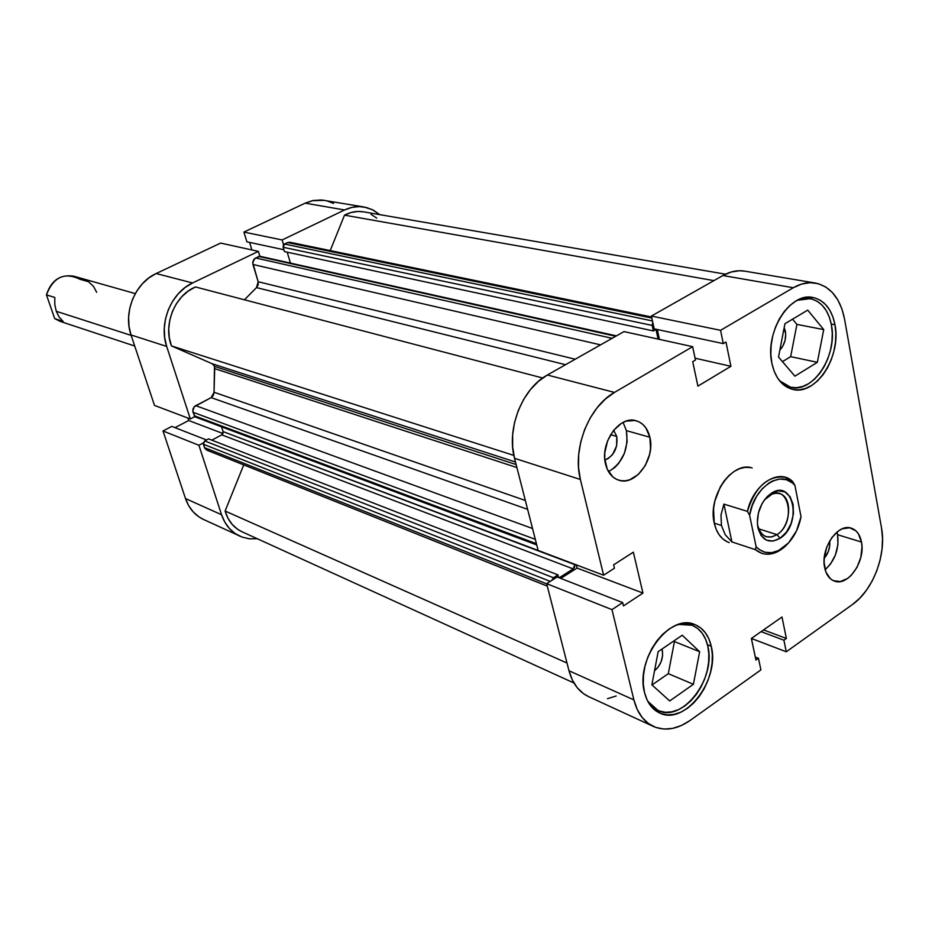 <?xml version="1.0" encoding="UTF-8"?>
<svg xmlns="http://www.w3.org/2000/svg" width="929" height="929" viewBox="0 0 929 929"><rect width="100%" height="100%" fill="white"/><g stroke="black" fill="none" stroke-linecap="round" stroke-linejoin="round"><path stroke-width="1.39" d="M283.577 244.838L282.137 239.961L344.566 209.977L351.859 207.399L359.302 206.586L366.583 207.539L373.435 210.209L379.787 214.645L372.401 209.675L364.087 207.004C357.526 205.936 351.023 206.935 344.566 209.977L305.176 203.149L243.921 232.076L246.859 241.819L283.902 249.738L246.859 241.819L243.921 232.076L282.137 239.961L344.566 209.977L305.176 203.149L243.921 232.076L282.137 239.961L283.577 244.838M239.74 536.126C231.089 531.992 225.027 524.862 221.555 514.736L185.498 498.548L221.555 514.736L198.911 445.27L163.005 430.975L171.807 426.399L206.528 439.974L171.807 426.399L163.005 430.975L185.498 498.548C188.947 508.395 194.927 515.363 203.451 519.427L242.097 537.09L249.529 538.82L257.298 538.739L249.123 538.774L241.854 537.008L235.223 533.571L229.475 528.589L224.864 522.226L221.555 514.736L198.911 445.27L203.288 442.947L198.911 445.27L163.005 430.975L185.498 498.548L188.773 505.84L193.337 512.042L198.992 516.919L203.579 519.485M194.753 416.668L190.329 418.967L166.674 346.424L164.665 337.494L164.282 328.134L165.536 318.705L168.381 309.578L172.713 301.135L178.345 293.692L185.045 287.56L192.558 282.973L258.39 251.364L259.865 256.276L258.39 251.364L220.637 243.073L156.165 273.532L148.814 277.957L142.265 283.879L136.772 291.067L132.557 299.243L129.805 308.08L128.608 317.219L129.015 326.3L131.024 334.951L154.493 405.416L190.329 418.967L166.674 346.424L131.024 334.951L154.493 405.416L190.329 418.967L194.753 416.668M187.913 418.05L188.715 420.512L175 427.654L188.715 420.512L222.96 433.529L188.715 420.512L187.913 418.05M333.569 203.439L326.822 200.827M324.511 200.339L312.341 200.676L305.176 203.149L313.34 200.467L321.643 199.979L364.087 207.004M249.611 242.411L251.875 249.936L249.611 242.411M192.558 282.973L258.39 251.364L220.637 243.073L156.165 273.532L192.558 282.973L156.165 273.532C135.146 282.846 122.976 312.469 131.024 334.951L166.674 346.424C158.557 323.269 171.087 292.658 192.558 282.973M831.42 324.918C837.9 355.284 813.038 393.664 790.591 387.23L779.512 380.727L785.133 385.117L790.73 387.254L796.71 387.707L802.83 386.441L808.857 383.549L814.57 379.125L819.773 373.353L824.255 366.456L827.855 358.699L830.445 350.349L831.943 341.721L832.268 333.139L831.42 324.918C828.354 310.019 821.282 301.263 810.193 298.662L797.279 300.299L805.931 298.348L811.9 299.045L817.415 301.414L822.304 305.386L826.345 310.774L829.434 317.37L831.42 324.918M707.793 646.096C716.445 678.344 682.327 723.099 658.011 710.441L647.757 701.267L654.004 708.095L659.416 711.022L665.431 712.276L671.818 711.835L678.333 709.721L684.719 706.052L690.735 700.942L696.181 694.613L700.849 687.297L704.565 679.262L707.19 670.819L708.63 662.261L708.839 653.923L707.793 646.096C705.297 635.552 700.036 628.596 692.024 625.24L678.472 624.427L686.508 623.905L692.442 625.403L697.714 628.527L702.138 633.148L705.529 639.082L707.793 646.096M616.751 436.444L610.585 434.679L616.751 436.444L616.624 445.932L612.466 454.676L608.077 458.624L604.872 460.006C614.034 455.86 617.994 447.999 616.751 436.444L613.651 430.255L616.751 436.444M626.413 430.638L623.08 422.405L626.413 430.638L649.87 437.245L626.413 430.638C628.794 449.067 622.836 462.758 608.53 471.7L614.998 467.333L618.714 463.339L624.416 453.306L627.11 441.844L626.413 430.638M605.58 464.163C599.681 442.912 619.515 415.019 636.168 420.756C643.135 422.939 647.699 428.432 649.87 437.245L645.864 427.863L642.775 424.379L639.106 421.882L634.983 420.477L626.053 421.162L621.582 423.229L613.5 430.452L607.601 440.787L604.814 452.644L604.744 458.566L607.264 469.226L612.919 476.983L616.659 479.387L620.804 480.676L625.217 480.804L629.711 479.782L638.281 474.487L645.249 465.615L649.58 454.49L650.544 448.602L649.87 437.245C655.56 458.671 635.482 486.494 618.633 480.154C612.095 477.889 607.752 472.559 605.58 464.163M837.621 534.732L836.983 532.062L837.621 534.732L861.485 542.037L837.621 534.732C839.235 548.795 835.066 560.466 825.138 569.721L830.514 564.042L835.438 554.927L837.923 544.638L837.621 534.732M824.65 567.596C820.284 548.714 837.737 522.981 851.219 528.136C856.573 529.96 859.987 534.593 861.485 542.037L858.442 533.896L856.004 530.923L849.733 527.788L842.417 528.752L838.713 530.761L831.943 537.461L826.88 546.844L824.313 557.435L824.116 562.672L825.893 572.009L830.317 578.662L833.301 580.648L840.269 581.577L847.62 578.442L851.103 575.481L857.014 567.352L860.835 557.33L861.984 546.914L861.485 542.037C865.677 561.011 848.154 586.629 834.544 581.136C829.458 579.278 826.16 574.761 824.65 567.596M834.974 324.744L831.258 324.035L834.974 324.744L832.907 316.917L829.725 310.077L825.533 304.48L820.481 300.369L814.756 297.895L808.578 297.187L802.18 298.267L795.816 301.112L789.72 305.629L784.157 311.645L779.338 318.926L775.471 327.194L772.696 336.101L771.14 345.298L770.849 354.425L771.848 363.111C764.695 331.967 790.103 291.869 812.968 297.501C824.464 300.195 831.803 309.276 834.974 324.744C841.662 356.248 815.883 396.044 792.623 389.356C782.009 386.452 775.088 377.697 771.848 363.111L774.078 371.008L777.445 377.824L781.812 383.282L787.002 387.184L792.809 389.402L798.998 389.855L805.338 388.543L811.586 385.535L817.508 380.948L822.885 374.956L827.53 367.814L831.258 359.755L833.952 351.104L835.496 342.162L835.845 333.267L834.974 324.744M711.254 646.236L707.468 644.738L711.254 646.236L708.92 638.966L705.401 632.823L700.838 628.027L695.368 624.787L689.225 623.231L682.606 623.429L675.801 625.414L669.043 629.084L662.621 634.344L656.78 640.975L651.763 648.709L647.768 657.267L644.97 666.279L643.46 675.406L643.309 684.267L644.529 692.523C635.018 659.346 670.099 612.722 694.904 624.602C703.218 628.074 708.664 635.297 711.254 646.236C720.207 679.68 684.824 726.118 659.625 712.973C652.135 709.442 647.107 702.626 644.529 692.523L647.048 699.839L650.764 705.924L655.514 710.569L661.123 713.588L667.359 714.877L673.978 714.413L680.713 712.229L687.332 708.409L693.58 703.102L699.212 696.541L704.043 688.958L707.898 680.62L710.615 671.864L712.113 663.004L712.334 654.353L711.254 646.236M750.458 467.554L745.163 467.357L739.705 468.634L734.282 471.34L729.114 475.393L724.411 480.618L720.358 486.819L714.819 501.161L713.553 508.72L714.262 523.155C707.457 496.504 732.238 460.772 752.142 467.949L752.037 467.914M662.249 649.894L661.32 649.51L662.249 649.894C663.48 658.185 660.902 665.141 654.539 670.761L658.162 667.092L661.158 661.657L662.598 655.63L662.249 649.894M785.377 331.305L783.542 330.945L785.377 331.305C786.387 338.609 784.54 344.868 779.849 350.082L782.868 346.041L785.086 340.328L785.702 334.219L784.192 327.577L785.377 331.305M744.919 271.175L739.449 270.745L731.158 272.023L722.901 275.53L651.392 316.057L654.19 328.854L723.285 343.614L720.567 330.318L793.308 287.735L801.681 284.03L810.088 282.671L818.182 283.659L825.66 286.945L832.245 292.38L837.714 299.73L841.848 308.695L844.519 318.949L881.54 528.136L882.527 538.356L882.039 549.167L880.077 560.164L876.732 570.952L872.11 581.124L866.385 590.333L859.766 598.218L852.485 604.489L786.271 651.775L783.902 640.209L786.364 638.455L781.997 617.007L751.364 638.467L755.939 660.043L758.447 658.266L760.909 669.89L690.108 720.451L681.468 725.479L672.642 728.394L663.98 729.056L655.793 727.419L648.419 723.505L642.136 717.455L637.236 709.489L633.892 699.897L611.979 609.633L622.685 602.596L623.475 605.929L642.949 593.085L633.346 552.163L613.628 564.844L614.441 568.234L603.618 575.202L580.381 479.48L578.558 467.577L578.662 454.966L580.695 442.158L584.585 429.662L590.17 418.004L597.208 407.645L605.429 399.017L614.475 392.421L692.639 346.668L695.461 360.046L692.72 361.671L697.9 386.127L730.914 366.305L725.979 342.035L723.285 343.614L654.19 328.854L651.392 316.057L722.901 275.53L793.308 287.735L720.567 330.318L651.392 316.057L720.567 330.318L723.285 343.614L725.979 342.035L730.914 366.305L695.078 358.199L730.914 366.305L697.9 386.127L692.72 361.671L695.461 360.046L692.639 346.668L614.475 392.421L547.355 375.014L538.518 381.273L530.505 389.506L523.666 399.389L518.266 410.525L514.55 422.486L512.645 434.76L512.645 446.861L514.527 458.299L538.158 550.456L603.618 575.202L580.381 479.48L514.527 458.299L538.158 550.456L603.618 575.202L614.441 568.234L613.628 564.844L633.346 552.163L642.949 593.085L577.048 568.049L560.768 578.407L577.048 568.049L642.949 593.085L623.475 605.929L622.685 602.596L557.145 576.99L546.658 583.644L568.989 670.75L572.369 680.028L577.269 687.774L583.517 693.673L588.638 696.645M657.302 329.516L659.451 339.387L657.302 329.516M623.974 331.595L547.355 375.014L623.974 331.595L692.639 346.668L623.974 331.595M576.259 564.855L577.048 568.049L576.259 564.855M607.473 698.689L616.171 695.995M729.137 542.582L729.253 542.617C721.67 539.865 716.677 533.385 714.262 523.155L716.213 529.449L719.127 534.79L722.89 538.983L727.349 541.862M815.418 283.055L744.744 271.14C737.533 269.979 730.252 271.442 722.901 275.53L793.308 287.735C800.775 283.438 808.149 281.87 815.418 283.055C830.677 286.527 840.373 298.488 844.519 318.949L881.54 528.136C886.626 554.497 873.016 590.356 852.485 604.489L786.271 651.775L751.398 638.444L755.939 660.043L758.447 658.266L760.909 669.89L690.108 720.451C677.253 729.335 665.025 731.332 653.424 726.455C643.774 721.81 637.271 712.961 633.892 699.897L611.979 609.633L546.658 583.644L568.989 670.75L633.892 699.897L568.989 670.75C572.427 683.372 578.918 691.977 588.487 696.576L653.261 726.373M614.475 392.421L547.355 375.014C522.237 388.427 506.27 428.757 514.527 458.299L580.381 479.48C572.229 448.777 588.823 406.577 614.475 392.421M674.419 641.579L699.653 651.728L682.234 635.239L658.15 651.682L651.868 684.836L669.704 700.954L693.406 684.29L668.311 673.664L674.419 641.579L668.311 673.664L652.007 684.963L668.311 673.664L693.406 684.29L699.653 651.728L674.419 641.579M782.45 361.648L790.66 356.643L796.908 324.395L792.553 319.17L796.908 324.395L790.66 356.643L782.45 361.648M557.145 576.99L622.685 602.596L611.979 609.633L546.658 583.644L557.145 576.99M758.447 658.266L755.3 657.024L758.447 658.266M781.997 617.007L751.364 638.467L786.271 651.775L783.902 640.209L786.364 638.455L781.997 617.007M763.568 629.92L786.364 638.455L763.568 629.92M761.118 631.639L783.902 640.209L761.118 631.639M829.678 540.945L829.736 545.776L828.343 551.512L824.232 558.236C828.494 553.254 830.305 547.483 829.678 540.945M682.234 635.239L658.15 651.682L651.868 684.836L669.704 700.954L693.406 684.29L699.653 651.728L682.234 635.239M807.719 310.123L784.935 323.722L778.514 357.038L794.91 376.175L817.346 362.322L790.66 356.643L817.346 362.322L823.721 329.598L796.908 324.395L823.721 329.598L807.719 310.123L784.935 323.722L778.514 357.038L794.91 376.175L817.346 362.322L823.721 329.598L807.719 310.123M214.483 366.363L516.129 464.546L214.483 366.363L212.276 363.785L171.447 345.902L169.299 337.633L168.741 328.866L169.798 319.994L172.434 311.412L176.533 303.493L181.91 296.583L188.32 290.998L195.485 286.956C174.966 295.132 162.935 324.535 171.447 345.902L513.865 455.407L171.447 345.902L212.276 363.785L515.479 462.003L212.276 363.785L214.483 366.363L214.68 368.627L214.053 392.247L525.338 500.476L214.053 392.247L214.483 366.363M516.907 467.566L214.68 368.627L516.907 467.566M725.503 274.183L363.425 211.824C357.026 210.778 350.721 211.882 344.52 215.156L713.913 280.628L344.52 215.156L351.15 212.486L357.967 211.44L363.518 211.847M551.768 580.404L553.475 577.745L557.992 574.877L558.677 577.583L557.992 574.877L208.572 438.894L557.992 574.877L553.475 577.745L204.694 440.938L208.572 438.894L204.694 440.938L553.475 577.745L551.768 580.404M559.212 577.792L573.181 568.908L574.645 567.038L574.761 564.286L223.088 431.602L221.555 426.817L223.088 431.602L574.842 564.658L573.181 568.908L221.764 434.865L222.995 433.46L223.088 431.602L221.764 434.865L211.789 440.149L221.764 434.865L573.181 568.908L559.212 577.792M658.115 339.085L656.013 329.447L653.389 330.945L652.181 325.429L652.75 322.293L652.181 325.429L283.182 247.277L283.287 245.384L287.56 242.562L289.894 242.248L287.56 242.562L651.833 318.066L287.56 242.562L284.495 244.037L283.182 247.277L284.46 251.596L283.182 247.277L652.181 325.429L653.389 330.945L284.46 251.596L653.389 330.945L656.013 329.447L658.115 339.085M242.063 531.794L237.476 529.182L232.157 524.374L227.965 518.243L225.108 511.031L243.735 464.895L225.108 511.031C228.058 520.89 233.667 527.8 241.935 531.736L573.959 683.001M209.966 449.845L207.469 450.31L204.833 448.44L203.254 443.296L204.694 440.938L203.37 444.225L204.473 447.627L546.716 583.853L204.473 447.627L206.679 450.101L547.309 586.141M196.878 416.831L196.031 417.075M195.206 416.947L192.767 411.315L194.184 406.786L211.162 397.612L213.368 395.394L214.053 392.247L211.162 397.612L527.614 509.347L211.162 397.612L194.765 406.217L192.965 408.981L192.965 412.232L535.313 539.354L192.965 412.232L195.264 416.97L536.73 544.917M616.438 335.868L259.969 256.288L615.741 336.263L258.738 256.439L254 259.249L252.851 261.746L252.967 264.475L600.564 344.868L252.967 264.475L258.169 281.731L256.509 287.595L565.54 364.714L256.509 287.595L244.432 299.8L256.509 287.595L258.181 284.913L258.169 281.731L252.746 262.582L254.86 258.413L260.004 256.299M290.429 263.093L287.224 252.189L290.429 263.093M330.213 250.586L344.52 215.156L330.213 250.586M371.031 214.332L376.768 218.118M567.015 663.039L225.108 511.031L567.015 663.039M542.687 377.998L195.485 286.956L542.687 377.998M532.526 528.52L195.647 405.625L532.526 528.52M536.428 543.709L194.091 415.681L536.428 543.709M550.2 581.391L203.37 444.225L550.2 581.391M652.46 320.935L284.495 244.037L652.46 320.935M258.169 281.731L575.225 359.221L258.169 281.731M255.614 257.948L612.141 338.307L255.614 257.948M135.274 293.587L73.774 276.203C60.269 274.125 51.153 280.349 46.45 294.876L54.811 297.454L54.788 304.549L56.274 311.285L131.175 335.404L56.274 311.285L59.131 317.068L63.114 321.399L54.73 318.635L59.944 321.306L134.717 346.029M769.189 495.621L764.497 499.837L772.162 494.065L775.924 493.218L779.512 493.601C792.901 496.574 791.043 526.197 777.027 534.651L780.081 538.286C769.212 544.115 761.815 540.597 757.913 527.753C756.183 515.758 759.388 505.283 767.551 496.318L771.093 493.45L764.648 499.628L762.001 503.739L758.354 513.203L757.356 523.108L757.913 527.718L761.025 535.418L766.344 540.109L773.044 541.096L780.081 538.286L786.422 532.12L791.113 523.526L793.447 513.807L793.099 504.389L790.091 496.701L784.866 491.905L778.2 490.756L771.093 493.45C793.575 477.727 802.61 524.455 780.081 538.286L777.027 534.651L771.581 536.985L766.297 536.707C761.292 534.86 758.319 530.343 757.356 523.132L757.716 525.454C761.106 536.648 767.551 539.714 777.027 534.651L758.714 528.845L777.027 534.651C796.687 522.609 788.756 481.896 769.189 495.621M721.438 525.466L714.262 523.155L721.438 525.466L720.997 514.956L723.912 504.11L747.415 511.368C755.335 486.691 767.9 475.323 785.098 477.262L792.774 481.663C779.234 467.589 753.198 484.241 747.415 511.368L749.61 515.2L752.293 505.353L756.647 496.272L762.361 488.631L769.003 482.975L772.51 481.025L779.628 479.05L786.399 479.701L792.379 482.929L794.934 485.437L801.03 516.756L796.467 530.947L788.616 542.815C779.954 552.418 771.012 555.925 761.768 553.37L755.323 549.643L731.913 541.921L725.201 534.709L721.438 525.466L725.201 534.709L731.913 541.921L755.323 549.643C764.265 556.564 774.054 555.635 784.68 546.844L788.593 542.85L778.676 550.514L771.639 552.685L764.834 552.256L758.749 549.236L756.125 546.809L749.61 515.2C753.872 486.691 782.09 468.611 794.934 485.437L792.774 481.663L794.934 485.437L801.03 516.756C798.661 528.764 793.54 538.437 785.644 545.764C774.612 554.741 764.776 555.089 756.125 546.809L755.323 549.643L756.125 546.809L749.61 515.2L747.415 511.368L723.912 504.11L731.913 541.921L723.912 504.11L720.997 514.956L721.438 525.466M54.73 318.635L63.114 321.399L59.131 317.068L56.274 311.285L54.788 304.549L54.811 297.454L46.45 294.876L54.73 318.635L46.45 294.876C53.383 276.981 64.577 271.791 80.033 279.304L88.58 281.731L93.527 286.434L96.662 292.31M785.028 385.941L790.591 387.23M652.588 708.014L658.011 710.441M686.519 623.104L692.024 625.24M804.549 297.663L810.193 298.662M651.589 316.998L289.883 242.248M766.1 498.118L767.551 496.318M757.716 525.454L757.913 527.753M784.68 546.844L785.644 545.764"/></g></svg>
